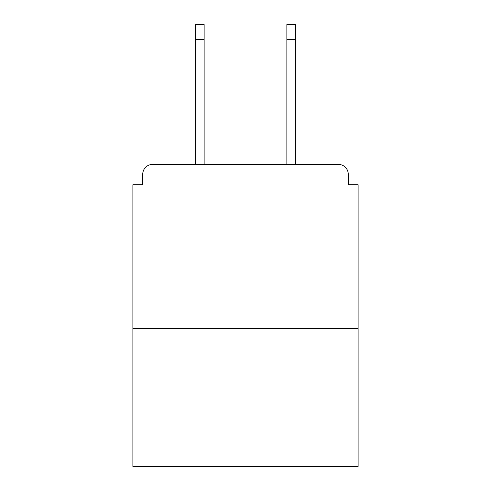 <?xml version="1.0" encoding="UTF-8"?>
<svg xmlns="http://www.w3.org/2000/svg" width="491" height="491" viewBox="0 0 491 491"><rect width="100%" height="100%" fill="white"/><g stroke="black" fill="none" stroke-linecap="round" stroke-linejoin="round"><path stroke-width="0.74" d="M348.26 184.763L348.26 174.256L348.26 184.763L358.111 184.763L358.111 466.45L132.889 466.45L132.889 184.763L142.74 184.763L142.74 174.256L142.74 184.763M358.111 328.559L132.889 328.559M348.26 174.256A9.851 9.851 0 0 0 338.409 164.411L152.591 164.411A9.851 9.851 0 0 0 142.74 174.256M338.409 164.411L295.404 164.411L338.409 164.411L295.404 164.411L295.404 39.323L286.867 39.323L286.867 24.55L295.404 24.55L295.404 39.323M195.596 39.323L195.596 24.55L204.133 24.55L204.133 39.323L195.596 39.323L195.596 164.411L152.591 164.411M204.133 39.323L204.133 164.411M286.867 164.411L286.867 39.323"/></g></svg>
